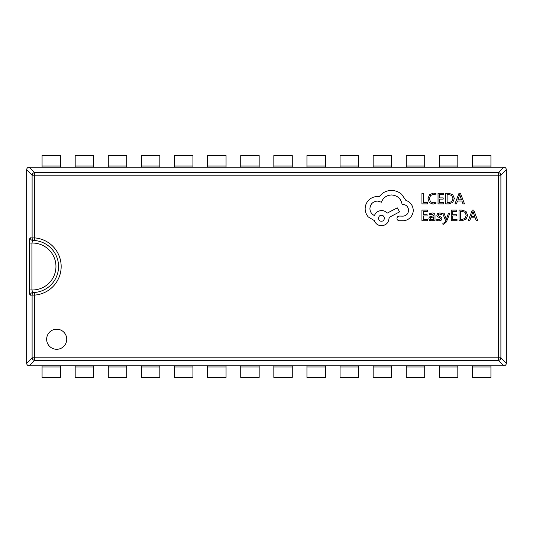 <?xml version="1.0" encoding="UTF-8"?>
<svg xmlns="http://www.w3.org/2000/svg" width="533" height="533" viewBox="0 0 533 533"><rect width="100%" height="100%" fill="white"/><g stroke="black" fill="none" stroke-linecap="round" stroke-linejoin="round"><path stroke-width="0.8" d="M32.806 240.43L31.92 243.041L29.348 243.041C29.408 239.857 29.715 238.118 30.268 237.825L32.107 237.905A2.605 2.565 94.4 0 0 34.478 240.503L32.806 240.43A2.605 2.565 -89.3 0 1 30.268 237.825M33.872 240.463A26.07 26.07 0 0 1 34.478 240.503L34.678 237.905A28.675 28.675 0 0 1 61.168 266.5A28.675 28.675 0 0 1 34.678 295.095L34.478 292.497A26.07 26.07 0 0 0 58.557 266.5A26.07 26.07 0 0 0 34.478 240.503A26.07 26.07 0 0 1 58.557 266.5M46.644 339.248A10.047 10.047 0 0 0 56.691 349.295A10.047 10.047 0 0 0 66.738 339.248A10.047 10.047 0 0 0 56.691 329.201A10.047 10.047 0 0 0 46.644 339.248M29.215 365.831L503.785 365.831C505.337 365.671 506.19 364.819 506.35 363.259L506.35 169.741C506.19 168.181 505.337 167.329 503.785 167.169L490.933 167.169L490.933 155.583L472.498 155.583L472.498 167.169L457.82 167.169L457.82 155.583L439.385 155.583L439.385 167.169L424.714 167.169L424.714 155.583L406.273 155.583L406.273 167.169L391.602 167.169L391.602 155.583L373.167 155.583L373.167 167.169L358.496 167.169L358.496 155.583L340.054 155.583L340.054 167.169L325.383 167.169L325.383 155.583L306.948 155.583L306.948 167.169L292.271 167.169L292.271 155.583L273.835 155.583L273.835 167.169L259.165 167.169L259.165 155.583L240.729 155.583L240.729 167.169L226.052 167.169L226.052 155.583L207.617 155.583L207.617 167.169L192.946 167.169L192.946 155.583L174.504 155.583L174.504 167.169L159.833 167.169L159.833 155.583L141.398 155.583L141.398 167.169L126.727 167.169L126.727 155.583L108.286 155.583L108.286 167.169L93.615 167.169L93.615 155.583L75.18 155.583L75.18 167.169L60.502 167.169L60.502 155.583L42.067 155.583L42.067 167.169L29.215 167.169C27.663 167.329 26.81 168.181 26.65 169.741L26.65 363.259C26.81 364.819 27.663 365.671 29.215 365.831L34.678 360.368L34.678 357.803L498.322 357.803L498.322 175.197L34.678 175.197L34.678 237.905L32.107 237.905L32.107 175.197L26.65 169.741M472.498 167.169L490.933 167.169M439.385 167.169L457.82 167.169M406.273 167.169L424.714 167.169M373.167 167.169L391.602 167.169M340.054 167.169L358.496 167.169M306.948 167.169L325.383 167.169M273.835 167.169L292.271 167.169M240.729 167.169L259.165 167.169M207.617 167.169L226.052 167.169M174.504 167.169L192.946 167.169M141.398 167.169L159.833 167.169M108.286 167.169L126.727 167.169M75.18 167.169L93.615 167.169M42.067 167.169L60.502 167.169M32.806 292.57L31.92 289.959L29.348 289.959C29.408 293.143 29.715 294.882 30.268 295.175A2.605 2.565 89.3 0 1 32.806 292.57L34.478 292.497A26.07 26.07 0 0 1 33.872 292.537A26.07 26.07 0 0 0 34.478 292.497A2.605 2.565 -94.4 0 0 32.107 295.095L30.268 295.175M506.35 169.741L500.893 175.197A2.605 2.532 -135 0 0 498.322 172.632L503.785 167.169M29.215 167.169L34.678 172.632A2.605 2.532 135 0 0 32.107 175.197L34.678 175.197L34.678 172.632L498.322 172.632L498.322 175.197L500.893 175.197L500.893 357.803L506.35 363.259M503.785 365.831L498.322 360.368A2.605 2.532 -45 0 0 500.893 357.803L498.322 357.803L498.322 360.368L34.678 360.368A2.605 2.532 45 0 1 32.107 357.803L32.107 295.095L34.678 295.095L34.678 357.803L32.107 357.803L26.65 363.259M292.271 365.831L292.271 377.417L273.835 377.417L273.835 365.831M289.013 377.417L277.093 377.417M322.125 377.417L310.206 377.417M325.383 365.831L325.383 377.417L306.948 377.417L306.948 365.831M355.231 377.417L343.312 377.417M358.496 365.831L358.496 377.417L340.054 377.417L340.054 365.831M388.344 377.417L376.425 377.417M391.602 365.831L391.602 377.417L373.167 377.417L373.167 365.831M421.456 377.417L409.537 377.417M424.714 365.831L424.714 377.417L406.273 377.417L406.273 365.831M454.562 377.417L442.643 377.417M457.82 365.831L457.82 377.417L439.385 377.417L439.385 365.831M487.675 377.417L475.756 377.417M490.933 365.831L490.933 377.417L472.498 377.417L472.498 365.831M255.907 377.417L243.987 377.417M259.165 365.831L259.165 377.417L240.729 377.417L240.729 365.831M222.794 377.417L210.875 377.417M226.052 365.831L226.052 377.417L207.617 377.417L207.617 365.831M189.688 377.417L177.769 377.417M192.946 365.831L192.946 377.417L174.504 377.417L174.504 365.831M156.575 377.417L144.656 377.417M159.833 365.831L159.833 377.417L141.398 377.417L141.398 365.831M123.463 377.417L111.544 377.417M126.727 365.831L126.727 377.417L108.286 377.417L108.286 365.831M90.357 377.417L78.438 377.417M93.615 365.831L93.615 377.417L75.18 377.417L75.18 365.831M57.244 377.417L45.325 377.417M60.502 365.831L60.502 377.417L42.067 377.417L42.067 365.831M289.013 155.583L277.093 155.583M322.125 155.583L310.206 155.583M355.231 155.583L343.312 155.583M388.344 155.583L376.425 155.583M421.456 155.583L409.537 155.583M454.562 155.583L442.643 155.583M487.675 155.583L475.756 155.583M255.907 155.583L243.987 155.583M222.794 155.583L210.875 155.583M189.688 155.583L177.769 155.583M156.575 155.583L144.656 155.583M123.463 155.583L111.544 155.583M90.357 155.583L78.438 155.583M57.244 155.583L45.325 155.583M427.539 203.892L427.539 202.687L423.315 202.687L423.315 193.286L421.943 193.286L421.943 203.892L427.539 203.892M432.976 204.072L435.914 203.453L435.914 202.14L433.176 202.853L430.451 201.734L429.405 198.709L430.524 195.524L433.409 194.345L435.914 194.978L435.914 193.546L433.396 193.113L429.505 194.672L427.972 198.789L429.332 202.627L432.976 204.072M443.736 203.892L443.736 202.687L439.405 202.687L439.405 199.115L443.196 199.115L443.196 197.903L439.405 197.903L439.405 194.512L443.496 194.512L443.496 193.286L438.033 193.286L438.033 203.892L443.736 203.892M445.741 203.892L448.659 203.892L452.777 202.407L454.376 198.456L452.777 194.692L448.766 193.286L445.741 193.286L445.741 203.892M447.107 194.512L447.107 202.687L448.646 202.687L451.804 201.581L452.937 198.496L451.771 195.504L448.713 194.512L447.107 194.512M464.503 203.892L460.465 193.286L459 193.286L454.962 203.892L456.475 203.892L457.494 200.994L461.911 200.994L462.99 203.892L464.503 203.892M457.927 199.795L461.485 199.795L459.719 194.645L457.927 199.795M427.646 220.715L427.646 219.509L423.315 219.509L423.315 215.938L427.106 215.938L427.106 214.726L423.315 214.726L423.315 211.334L427.406 211.334L427.406 210.109L421.943 210.109L421.943 220.715L427.646 220.715M432.27 212.967L429.658 213.673L429.658 214.966L432.143 214.046L433.675 215.905L431.43 216.218C429.758 216.451 428.918 217.271 428.918 218.69L429.571 220.296L431.324 220.895L433.642 219.543L433.675 220.715L435.008 220.715L435.008 215.845C435.008 213.926 434.095 212.967 432.27 212.967M430.617 217.617L430.264 218.577L430.651 219.463L431.663 219.803L433.109 219.19L433.675 216.918L430.617 217.617M438.992 219.809L436.807 219.076L436.807 220.449L438.859 220.895L441.064 220.296L441.924 218.657L441.477 217.404L438.472 215.772L438.179 215.066L438.586 214.333L439.632 214.046L441.557 214.592L441.557 213.307L439.765 212.967L437.666 213.573L436.813 215.185L437.193 216.385L440.218 218.064L440.558 218.783L438.992 219.809M449.879 213.14L448.506 213.14L446.274 219.456L444.096 213.14L442.61 213.14L445.581 220.702L445.002 222.074L443.636 223.147L442.883 222.994L442.883 224.173L443.742 224.286L446.447 221.861L449.879 213.14M457.014 220.715L457.014 219.509L452.684 219.509L452.684 215.938L456.475 215.938L456.475 214.726L452.684 214.726L452.684 211.334L456.774 211.334L456.774 210.109L451.311 210.109L451.311 220.715L457.014 220.715M459.02 220.715L461.938 220.715L466.055 219.23L467.654 215.279L466.055 211.514L462.044 210.109L459.02 210.109L459.02 220.715M460.385 211.334L460.385 219.509L461.931 219.509L465.082 218.403L466.215 215.319L465.049 212.327L461.991 211.334L460.385 211.334M477.781 220.715L473.744 210.109L472.278 210.109L468.24 220.715L469.753 220.715L470.772 217.817L475.189 217.817L476.269 220.715L477.781 220.715M471.205 216.618L474.763 216.618L472.998 211.468L471.205 216.618M413.262 210.195C412.882 205.325 410.397 202.027 405.8 200.321L401.722 194.365C398.757 191.813 395.339 190.508 391.469 190.441C388.117 190.481 385.099 191.46 382.421 193.386L379.11 196.704L377.371 196.55C374.033 196.59 371.141 197.796 368.703 200.168C366.391 202.547 365.212 205.412 365.158 208.763C365.198 211.881 366.251 214.619 368.323 216.984L374.359 220.602C375.578 223.82 377.964 225.526 381.521 225.732C386.105 225.286 388.617 222.774 389.057 218.19L389.057 217.437L399.617 211.854L397.278 207.863L387.171 213.14C385.739 211.494 383.853 210.635 381.521 210.575C378.064 210.801 375.698 212.46 374.433 215.552C371.608 214.179 370.095 211.868 369.909 208.616C370.348 204.026 372.86 201.514 377.451 201.074L381.441 202.207C383.154 197.683 386.518 195.271 391.548 194.965C397.478 195.471 400.996 198.609 402.102 204.392L402.708 204.392C406.286 204.732 408.245 206.691 408.584 210.275C408.325 213.666 406.512 215.625 403.155 216.151L399.31 216.078C397.891 216.218 397.112 216.998 396.972 218.417C397.098 219.763 397.831 220.542 399.164 220.755L403.608 220.755C406.313 220.489 408.598 219.356 410.47 217.357C412.309 215.312 413.235 212.927 413.262 210.195M381.441 221.208C385.286 221.375 385.186 215.119 381.441 215.325C377.664 215.085 377.664 221.442 381.441 221.208M55.952 266.5A23.465 23.465 0 0 0 31.92 243.041L31.92 289.959A23.465 23.465 0 0 0 55.952 266.5M29.348 289.959L29.348 243.041M292.271 366.99L273.835 366.99M325.383 366.99L306.948 366.99M358.496 366.99L340.054 366.99M391.602 366.99L373.167 366.99M424.714 366.99L406.273 366.99M457.82 366.99L439.385 366.99M490.933 366.99L472.498 366.99M259.165 366.99L240.729 366.99M226.052 366.99L207.617 366.99M192.946 366.99L174.504 366.99M159.833 366.99L141.398 366.99M126.727 366.99L108.286 366.99M93.615 366.99L75.18 366.99M60.502 366.99L42.067 366.99M292.271 166.01L273.835 166.01M325.383 166.01L306.948 166.01M358.496 166.01L340.054 166.01M391.602 166.01L373.167 166.01M424.714 166.01L406.273 166.01M457.82 166.01L439.385 166.01M490.933 166.01L472.498 166.01M259.165 166.01L240.729 166.01M226.052 166.01L207.617 166.01M192.946 166.01L174.504 166.01M159.833 166.01L141.398 166.01M126.727 166.01L108.286 166.01M93.615 166.01L75.18 166.01M60.502 166.01L42.067 166.01"/></g></svg>
